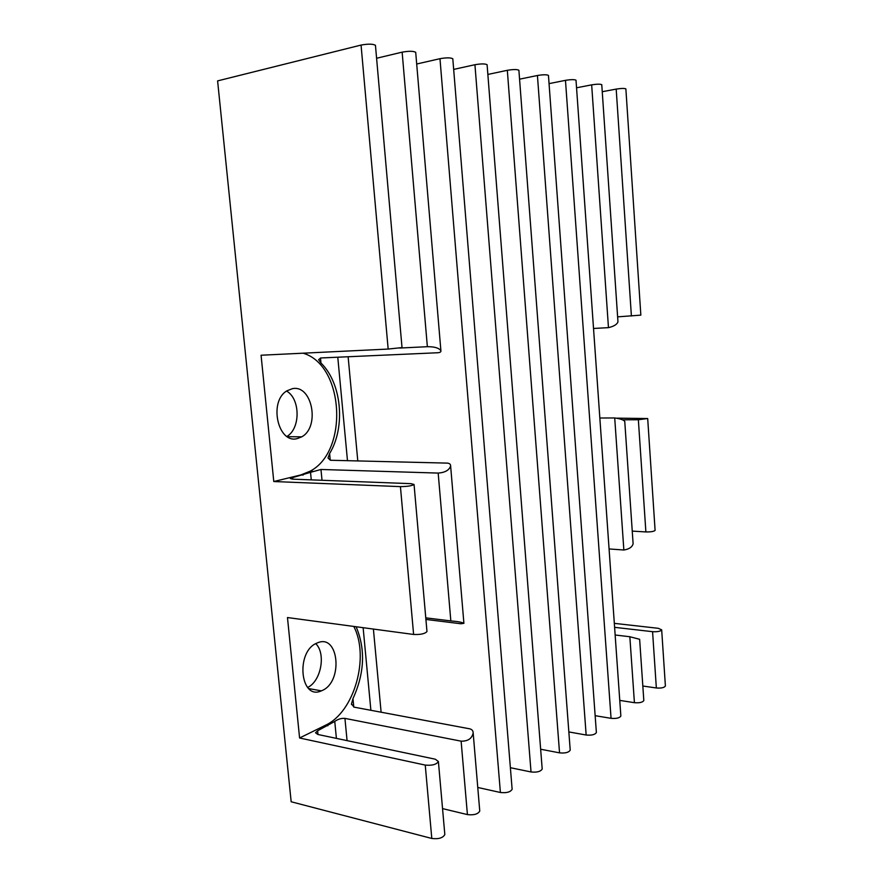<?xml version="1.0" encoding="UTF-8"?>
<svg xmlns="http://www.w3.org/2000/svg" width="883" height="883" viewBox="0 0 883 883"><rect width="100%" height="100%" fill="white"/><g stroke="black" fill="none" stroke-linecap="round" stroke-linejoin="round"><path stroke-width="1.32" d="M286.578 391.07C300.397 398.763 300.639 428.52 286.953 436.401M292.416 388.663C312.24 384.392 320.264 427.008 301.743 436.831L297.317 438.586C277.913 444.204 268.399 401.301 286.986 390.794L292.416 388.663M315.772 643.674C326.147 653.586 321.114 681.257 307.637 687.46M317.372 642.912C338.862 633.144 343.509 681.875 322.041 690.572L321.368 690.859C300.021 700.815 295.408 651.146 317.041 643.045L317.372 642.912M619.756 700.407L634.413 702.68C639.502 703.089 642.636 702.371 643.817 700.539L639.634 639.292L629.844 636.742L615.142 634.998M609.071 548.95L623.851 549.999C629.104 549.204 632.195 547.118 633.111 543.751L624.756 421.368C623.486 419.822 620.142 418.685 614.711 417.957L599.844 418.012M632.25 531.113L645.881 531.93C650.848 532.008 653.928 531.489 655.098 530.385L655.087 530.23M616.952 418.156L647.692 418.531L638.354 419.745L622.327 419.789M303.035 353.189C344.149 364.867 348.951 451.345 309.999 471.257L300.882 474.933L273.785 481.533L400.429 486.621C407.372 486.555 411.908 485.838 414.05 484.48L410.981 483.663L292.637 479.16L290.352 478.564L292.56 477.626L310.529 472.328L311.269 479.866M353.774 626.433C369.723 656.665 354.646 711.919 325.452 725.274L299.591 737.989L425.253 765.086C432.085 765.716 436.467 764.535 438.398 761.521L435.275 759.203L317.891 734.479L315.551 732.791L317.604 730.793L334.756 721.433L336.401 738.376M299.591 737.989L287.472 617.548L413.608 634.458C420.485 634.767 424.944 633.795 426.975 631.544L426.953 631.224M273.785 481.533L261.07 355.231L388.167 349.061L402.019 347.582M375.474 45.563L375.452 45.309C372.968 43.874 368.178 43.786 361.059 45.066L217.604 80.894L291.169 801.764L431.798 838.464C438.597 839.269 442.935 837.967 444.822 834.534L444.778 834.027M356.114 626.753C365.617 649.148 364.58 673.111 352.979 698.619L351.478 703.894L354.05 707.14L469.811 728.839C472.03 729.446 473.145 730.826 473.167 732.978C471.941 738.563 467.935 741.301 461.125 741.168L344.933 718.387C341.346 718.133 337.946 719.148 334.756 721.433M442.538 808.607L467.416 814.59C473.895 815.329 478.012 814.148 479.756 811.047L479.712 810.572M425.772 617.846L450.838 620.915C457.758 621.477 462.118 622.283 463.917 623.332L460.915 623.762L425.915 619.436M399.745 348.045L427.361 346.699C434.403 346.633 438.917 347.957 440.893 350.694C441.169 351.831 440.187 352.516 437.957 352.736L320.772 357.968L318.608 359.679L320.982 363.045C341.754 383.145 345.783 427.074 329.613 453.531L328.001 458.012L330.518 460.264L447.306 463.111C449.535 463.332 450.639 464.259 450.617 465.904C449.248 470.175 445.098 472.571 438.178 473.078L320.971 469.48L310.529 472.328M593.519 328.465L608.464 327.648C613.806 326.379 616.963 324.469 617.968 321.92L601.765 84.691C600.341 83.973 596.974 84.028 591.665 84.856L576.555 87.792M617.614 316.854L640.848 315.132L625.87 88.896C624.535 88.234 621.312 88.3 616.191 89.095L602.239 91.722M614.325 623.354L658.321 628.31L661.676 629.855C660.55 631.334 657.504 631.952 652.57 631.687L614.601 627.327M642.824 686.014L656.345 687.978C661.268 688.354 664.281 687.68 665.396 685.992L665.385 685.738M415.727 52.538L415.705 52.307C413.443 51.015 408.928 50.96 402.14 52.152L376.588 58.256M452.813 58.962L452.802 58.753C450.727 57.594 446.456 57.572 439.977 58.686L416.699 64.006M477.769 787.459L500.396 792.492C506.599 793.155 510.506 792.073 512.129 789.259L512.096 788.839M487.107 64.912L487.096 64.713C485.186 63.664 481.136 63.664 474.933 64.713L453.663 69.404M510.374 767.702L531.025 771.963C536.963 772.559 540.683 771.576 542.195 769.016L542.173 768.629M518.906 70.43L518.895 70.254C517.129 69.304 513.277 69.316 507.328 70.309L487.858 74.448M540.65 749.237L559.546 752.857C565.241 753.398 568.795 752.493 570.219 750.142L570.186 749.788M548.475 75.563L548.453 75.397C546.82 74.536 543.144 74.569 537.427 75.497L519.568 79.172M568.84 731.93L586.157 735.02C591.643 735.506 595.043 734.678 596.378 732.526L596.356 732.195M576.025 80.353L576.014 80.21C574.491 79.415 570.981 79.459 565.473 80.342L549.06 83.62M595.142 715.683L611.058 718.332C616.345 718.773 619.612 718 620.859 716.025L620.837 715.727M629.844 636.742L634.413 702.68M614.711 417.957L623.851 549.999M638.354 419.745L645.881 531.93M292.56 477.626L292.714 479.16M400.429 486.621L413.608 634.458M361.059 45.066L388.167 349.061M425.253 765.086L431.798 838.464M461.125 741.168L467.416 814.59M352.979 698.619L353.785 707.084M317.604 730.793L317.968 734.501M438.178 473.078L450.838 620.915M329.613 453.531L330.253 460.253M591.665 84.856L608.464 327.648M616.191 89.095L631.4 316.026M344.933 718.387L347.074 740.627M652.57 631.687L656.345 687.978M320.971 469.48L322.019 480.275M402.14 52.152L427.361 346.699M320.507 357.99L320.982 363.045M337.781 357.218L347.483 460.683M363.134 627.692L370.882 710.296M348.123 356.754L357.792 460.937M373.399 629.071L381.114 712.217M439.977 58.686L500.396 792.492M474.933 64.713L531.025 771.963M507.328 70.309L559.546 752.857M537.427 75.497L586.157 735.02M565.473 80.342L611.058 718.332M300.882 474.933L303.255 475.01M325.452 725.274L327.814 725.76M301.743 436.831L287.416 436.699M647.692 418.531L655.098 530.385M438.398 761.521L444.822 834.534M414.05 484.48L426.975 631.544M473.167 732.978L479.756 811.047M351.478 703.894L351.544 704.59M321.368 690.859L308.741 688.585M375.452 45.309L402.03 347.637M450.617 465.904L463.906 623.332M415.705 52.307L440.893 350.683M452.802 58.753L512.129 789.259M487.096 64.713L542.195 769.016M518.895 70.254L570.219 750.142M548.453 75.397L596.378 732.526M576.014 80.21L620.859 716.025M661.676 629.855L665.396 685.992M309.999 471.257L312.748 471.345"/></g></svg>
